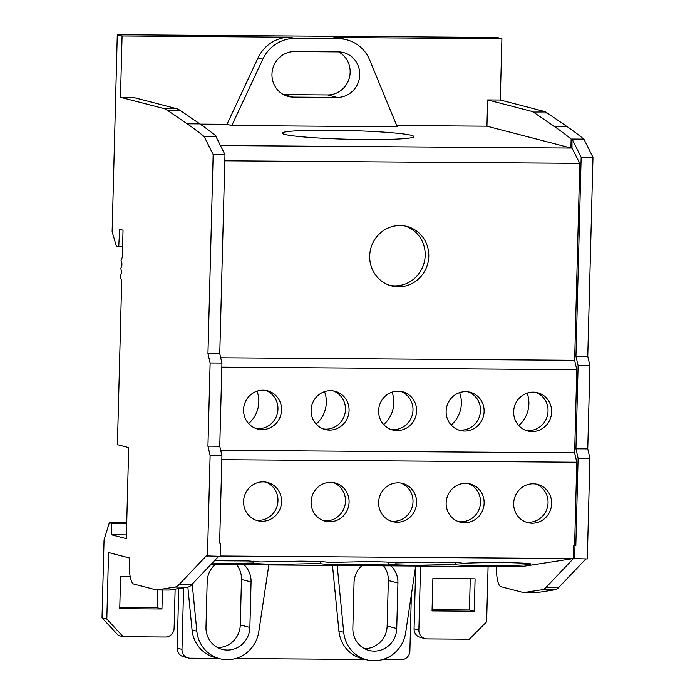 <?xml version="1.0" encoding="UTF-8"?>
<svg xmlns="http://www.w3.org/2000/svg" width="695" height="695" viewBox="0 0 695 695"><rect width="100%" height="100%" fill="white"/><g stroke="black" fill="none" stroke-linecap="round" stroke-linejoin="round"><path stroke-width="1.04" d="M283.517 94.616A22.822 21.892 104.6 0 0 283.716 94.616L327.606 94.928A22.822 21.892 104.6 0 0 350.15 72.323A22.822 21.892 104.6 0 0 338.587 51.899M283.716 94.616L293.307 97.109A22.822 21.892 -75.4 0 1 288.164 96.431A22.822 21.892 -75.4 0 1 272.188 71.498A22.822 21.892 -75.4 0 1 294.506 51.586L338.395 51.899A22.822 21.892 -75.4 0 1 343.538 52.577A22.822 21.892 -75.4 0 1 359.741 74.817A22.822 21.892 -75.4 0 1 337.197 97.422L327.606 94.928M210.846 564.522L520.329 566.781L573.427 558.545L587.292 558.945L589.925 458.257L578.11 458.179L575.816 545.723L574.974 545.723L574.626 558.85M411.379 135.343A65.834 4.37 1.5 0 0 339.056 130.321A65.834 4.37 1.5 0 0 282.274 133.162A65.834 4.37 1.5 0 0 284.776 134.43A65.834 4.37 1.5 0 0 357.108 139.452A65.834 4.37 1.5 0 0 413.89 136.611A65.834 4.37 1.5 0 0 411.379 135.343M255.83 520.129A19.747 18.947 104.6 0 0 258.462 520.338A19.747 18.947 104.6 0 0 277.609 504.066A19.747 18.947 104.6 0 0 265.716 482.087M262.058 521.276A19.747 18.947 -75.4 0 1 257.602 520.694A19.747 18.947 -75.4 0 1 243.78 499.106A19.747 18.947 -75.4 0 1 263.092 481.878A19.747 18.947 -75.4 0 1 267.54 482.46A19.747 18.947 -75.4 0 1 281.371 504.049A19.747 18.947 -75.4 0 1 262.058 521.276M323.349 520.616A19.747 18.947 104.6 0 0 325.981 520.824A19.747 18.947 104.6 0 0 345.137 504.553A19.747 18.947 104.6 0 0 333.235 482.573M329.578 521.763A19.747 18.947 -75.4 0 1 325.13 521.18A19.747 18.947 -75.4 0 1 311.299 499.592A19.747 18.947 -75.4 0 1 330.612 482.365A19.747 18.947 -75.4 0 1 335.06 482.947A19.747 18.947 -75.4 0 1 348.89 504.527A19.747 18.947 -75.4 0 1 329.578 521.763M390.877 521.102A19.747 18.947 104.6 0 0 393.5 521.311A19.747 18.947 104.6 0 0 412.656 505.039A19.747 18.947 104.6 0 0 400.763 483.06M397.097 522.249A19.747 18.947 -75.4 0 1 392.649 521.658A19.747 18.947 -75.4 0 1 378.818 500.079A19.747 18.947 -75.4 0 1 398.131 482.851A19.747 18.947 -75.4 0 1 402.587 483.433A19.747 18.947 -75.4 0 1 416.409 505.013A19.747 18.947 -75.4 0 1 397.097 522.249M458.396 521.589A19.747 18.947 104.6 0 0 461.028 521.797A19.747 18.947 104.6 0 0 480.176 505.526A19.747 18.947 104.6 0 0 468.282 483.546M464.625 522.736A19.747 18.947 -75.4 0 1 460.168 522.145A19.747 18.947 -75.4 0 1 446.346 500.565A19.747 18.947 -75.4 0 1 465.659 483.338A19.747 18.947 -75.4 0 1 470.107 483.92A19.747 18.947 -75.4 0 1 483.937 505.5A19.747 18.947 -75.4 0 1 464.625 522.736M525.915 522.075A19.747 18.947 104.6 0 0 528.548 522.284A19.747 18.947 104.6 0 0 547.703 506.012A19.747 18.947 104.6 0 0 535.802 484.033M532.144 523.213A19.747 18.947 -75.4 0 1 527.696 522.631A19.747 18.947 -75.4 0 1 513.866 501.052A19.747 18.947 -75.4 0 1 533.178 483.816A19.747 18.947 -75.4 0 1 537.626 484.406A19.747 18.947 -75.4 0 1 551.456 505.986A19.747 18.947 -75.4 0 1 532.144 523.213M255.821 428.459A19.747 18.947 104.6 0 0 258.444 428.667A19.747 18.947 104.6 0 0 277.6 412.387A19.747 18.947 104.6 0 0 265.698 390.408M263.075 390.199A19.747 18.947 104.6 0 0 243.763 407.435A19.747 18.947 104.6 0 0 257.593 429.015A19.747 18.947 104.6 0 0 262.041 429.597A19.747 18.947 104.6 0 0 281.353 412.37A19.747 18.947 104.6 0 0 267.523 390.79A19.747 18.947 104.6 0 0 263.075 390.199M323.34 428.937A19.747 18.947 104.6 0 0 325.964 429.154A19.747 18.947 104.6 0 0 345.12 412.873A19.747 18.947 104.6 0 0 333.226 390.894M330.594 390.686A19.747 18.947 104.6 0 0 311.282 407.922A19.747 18.947 104.6 0 0 325.112 429.501A19.747 18.947 104.6 0 0 329.56 430.083A19.747 18.947 104.6 0 0 348.873 412.856A19.747 18.947 104.6 0 0 335.051 391.268A19.747 18.947 104.6 0 0 330.594 390.686M390.859 429.423A19.747 18.947 104.6 0 0 393.492 429.632A19.747 18.947 104.6 0 0 412.639 413.36A19.747 18.947 104.6 0 0 400.746 391.381M398.122 391.172A19.747 18.947 104.6 0 0 378.81 408.399A19.747 18.947 104.6 0 0 392.632 429.988A19.747 18.947 104.6 0 0 397.088 430.57A19.747 18.947 104.6 0 0 416.401 413.343A19.747 18.947 104.6 0 0 402.57 391.754A19.747 18.947 104.6 0 0 398.122 391.172M458.379 429.91A19.747 18.947 104.6 0 0 461.011 430.118A19.747 18.947 104.6 0 0 480.167 413.846A19.747 18.947 104.6 0 0 468.265 391.867M465.641 391.659A19.747 18.947 104.6 0 0 446.329 408.886A19.747 18.947 104.6 0 0 460.159 430.474A19.747 18.947 104.6 0 0 464.607 431.056A19.747 18.947 104.6 0 0 483.92 413.829A19.747 18.947 104.6 0 0 470.089 392.241A19.747 18.947 104.6 0 0 465.641 391.659M525.907 430.396A19.747 18.947 104.6 0 0 528.53 430.605A19.747 18.947 104.6 0 0 547.686 414.333A19.747 18.947 104.6 0 0 535.793 392.354M533.161 392.145A19.747 18.947 104.6 0 0 513.848 409.372A19.747 18.947 104.6 0 0 527.679 430.961A19.747 18.947 104.6 0 0 532.127 431.543A19.747 18.947 104.6 0 0 551.439 414.307A19.747 18.947 104.6 0 0 537.617 392.727A19.747 18.947 104.6 0 0 533.161 392.145M389.73 285.367A30.719 29.468 104.6 0 0 394.838 285.862A30.719 29.468 104.6 0 0 424.732 260.017A30.719 29.468 104.6 0 0 405.15 226.014M400.042 225.519A30.719 29.468 104.6 0 0 370.001 252.32A30.719 29.468 104.6 0 0 391.511 285.888A30.719 29.468 104.6 0 0 398.435 286.8A30.719 29.468 104.6 0 0 428.476 259.999A30.719 29.468 104.6 0 0 406.966 226.422A30.719 29.468 104.6 0 0 400.042 225.519M214.46 560.717L248.436 560.934L260.069 561.942L300.657 561.126C318.458 561.378 327.432 561.812 327.597 562.429L368.176 561.612C385.977 561.864 394.96 562.298 395.116 562.915L435.704 562.099C453.496 562.351 462.479 562.785 462.635 563.402C470.958 562.759 486.483 562.516 509.218 562.655C527.965 563.167 534.49 563.758 528.791 564.436C525.62 565.139 512.328 565.591 488.915 565.799C466.484 565.617 455.399 565.174 455.677 564.479L415.089 565.296C397.288 565.044 388.314 564.609 388.149 563.993L347.57 564.809C329.769 564.557 320.786 564.123 320.63 563.506L280.042 564.323C262.25 564.071 253.267 563.636 253.11 563.019L211.506 563.827M530.242 563.993L528.791 564.436M518.705 425.514A28.53 27.366 104.6 0 0 527.123 393.118M451.185 425.027A28.53 27.366 104.6 0 0 459.603 392.632M383.657 424.541A28.53 27.366 104.6 0 0 392.076 392.145M316.138 424.054A28.53 27.366 104.6 0 0 324.556 391.659M248.619 423.568A28.53 27.366 104.6 0 0 257.037 391.172M122.607 246.708L118.749 246.682L119.679 229.298L123.041 230.167L122.329 257.263L121.043 260.495L121.929 263.553L121.868 265.829L120.834 268.374L121.686 272.831L120.148 276.132L121.712 280.858L117.42 444.67L128.697 447.597L126.316 538.651L111.443 534.785L111.739 523.404L126.707 523.509M455.72 562.603L455.677 564.479M388.201 562.116L388.149 563.993M320.682 561.63L320.63 563.506M253.154 561.143L253.11 563.019M224.824 160.788L579.795 163.342L574.635 360.314L576.807 369.688L574.626 452.862L576.798 462.245L221.827 459.69M574.635 360.314L220.715 357.769M221.835 367.134L576.807 369.688M574.626 452.862L220.706 450.317M571.742 148.009L570.899 148L571.134 139.052L583.791 139.139L571.968 139.252L571.985 148.07L220.428 145.542M578.11 458.179L575.938 448.796L578.118 365.622L575.947 356.248L581.159 157.192L572.211 139.313L583.791 139.339M579.795 163.342L571.985 148.07M220.15 556L573.427 558.545L573.775 545.41L574.617 545.419L576.798 462.245M574.617 545.419L575.816 545.723M573.775 545.41L574.974 545.723M175.14 589.117L174.115 628.323A8.774 8.418 -75.4 0 1 165.445 637.02L123.241 636.716L118.445 635.473L102.026 617.838L106.822 619.089L123.241 636.716M215.085 564.575A22.822 21.892 104.6 0 0 207.179 581.611L205.989 627.142A22.822 21.892 104.6 0 0 222.191 649.382A22.822 21.892 104.6 0 0 249.879 627.455L251.069 581.932A22.822 21.892 104.6 0 0 244.075 564.792M217.544 647.566A22.822 21.892 104.6 0 0 240.279 624.961L241.478 579.439A22.822 21.892 104.6 0 0 236.7 564.74M268.835 564.957L258.801 631.659A32.474 31.153 -75.4 0 1 219.768 658.73A32.474 31.153 -75.4 0 1 196.85 631.216L192.237 584.13M219.768 658.73L214.964 657.487A32.474 31.153 -75.4 0 1 192.055 629.965L187.859 587.136M183.619 587.805L182.003 649.399A8.774 8.418 -75.4 0 0 190.213 658.217L218.56 658.417M382.441 659.598L401.224 659.729A8.774 8.418 -75.4 0 0 409.894 651.041L411.362 594.816M235.579 658.539L365.422 659.477M337.171 565.443L343.712 632.268A32.474 31.153 104.6 0 0 366.621 659.79A32.474 31.153 104.6 0 0 405.654 632.719L415.697 565.999M366.621 659.79L361.826 658.539A32.474 31.153 -75.4 0 1 338.917 631.025L332.488 565.426M364.406 648.626A22.822 21.892 104.6 0 0 387.141 626.021L388.331 580.49A22.822 21.892 104.6 0 0 383.562 565.799M390.938 565.852A22.822 21.892 -75.4 0 1 397.931 582.983L396.741 628.515A22.822 21.892 -75.4 0 1 369.054 650.442A22.822 21.892 -75.4 0 1 352.852 628.193L354.042 582.671A22.822 21.892 -75.4 0 1 361.93 565.643M488.081 566.547L486.63 621.817L469.29 639.209L427.095 638.905A8.774 8.418 -75.4 0 1 418.877 630.087L414.081 628.836L415.732 565.999M425.114 638.644L420.319 637.393A8.774 8.418 -75.4 0 1 414.081 628.836M432.073 609.706L469.446 609.975L474.251 611.218L432.047 610.914L432.889 578.518L475.093 578.822L474.251 611.218M469.446 609.975L470.263 578.787M200.177 124.127L226.987 124.318L231.783 125.56L397.21 126.751L369.671 59.987A35.984 34.524 -75.4 0 0 346.848 39.832A35.984 34.524 -75.4 0 0 338.734 38.764L333.939 37.521A35.984 34.524 -75.4 0 1 342.053 38.581L346.848 39.832M566.981 126.525L554.315 126.438L534.472 112.868L547.139 112.955L566.981 126.525A1814.185 497.855 90.4 0 1 583.791 139.139M530.806 111.139L487.638 99.924L500.296 100.011L543.473 111.235L530.806 111.139A118.897 32.63 90.4 0 1 534.472 112.868M396.715 125.534L486.943 126.186L487.638 99.924M486.943 126.186L570.899 148M554.315 126.438A1814.185 497.855 90.4 0 1 571.134 139.052M543.473 111.235A118.897 32.63 90.4 0 1 547.139 112.955M581.159 157.192L592.974 157.279L587.761 356.327L589.933 365.709L587.753 448.883L589.925 458.257M584.026 139.4L592.974 157.279M575.947 356.248L587.761 356.327M578.118 365.622L589.933 365.709M575.938 448.796L587.753 448.883M496.586 566.607L496.551 567.928A17.557 4.822 -89.6 0 0 500.886 586.684L523.639 592.592L542.187 589.716A58.806 16.141 -89.6 0 0 546.027 587.423L573.427 558.545M585.807 558.936L558.684 587.518A58.806 16.141 90.4 0 1 554.845 589.812L536.297 592.687L523.639 592.592M188.232 657.957L183.437 656.706A8.774 8.418 -75.4 0 1 177.208 648.148L178.763 588.552M126.412 534.889L111.443 534.785M111.739 523.404L109.341 522.779L126.725 522.901M162.456 589.994L161.952 608.976L119.757 608.672L120.6 576.277L130.139 576.346M161.952 608.976L157.157 607.725L157.626 589.959M119.783 607.456L157.157 607.725M420.553 566.06L418.877 630.087M218.656 556.295L191.533 584.877L178.876 584.782L206.276 555.904L220.141 556.304L220.48 543.169L219.637 543.169L221.931 455.616L219.759 446.233L221.94 363.059L219.768 353.685L224.98 154.629L216.032 136.75L203.974 136.611L216.032 136.75M187.693 587.171L169.146 590.046L156.488 589.951L175.036 587.075L187.693 587.171A58.806 16.141 -89.6 0 0 191.533 584.877M219.646 542.951L220.48 543.169M203.974 136.611L216.64 136.498A1814.185 497.855 -89.6 0 0 199.83 123.884L187.163 123.797L167.321 110.227A118.897 32.63 -89.6 0 0 163.655 108.498L120.487 97.283L133.145 97.37L176.322 108.594L163.655 108.498M216.605 137.897L216.64 136.498M226.987 124.318L258.019 57.972L262.814 59.214L231.783 125.56M167.321 110.227L179.988 110.314A118.897 32.63 -89.6 0 0 176.322 108.594M179.988 110.314L199.83 123.884M293.307 97.109L337.197 97.422M262.814 59.214A35.984 34.524 -75.4 0 1 294.845 38.451L338.734 38.764M333.939 37.521L501.903 38.729L500.296 100.011M258.019 57.972A35.984 34.524 -75.4 0 1 290.05 37.209L294.845 38.451M120.487 97.283L122.085 35.992L117.29 34.75L112.13 231.739L116.343 246.056L118.749 246.682M501.903 38.729L497.107 37.478L117.29 34.75M109.341 522.779L104.059 539.919L102.026 617.838M106.822 619.089L108.559 552.551L129.591 558.007L129.4 565.287A17.557 4.822 -89.6 0 0 133.735 584.043L156.488 589.951M175.036 587.075A58.806 16.141 -89.6 0 0 178.876 584.782M207.475 556.217L210.116 455.529L221.931 455.616M210.116 455.529L207.944 446.155L219.759 446.233M207.944 446.155L210.125 362.981L221.94 363.059M210.125 362.981L207.953 353.599L219.768 353.685M207.953 353.599L213.165 154.551L224.98 154.629M213.165 154.551L204.217 136.672M203.983 136.411A1814.185 497.855 -89.6 0 0 187.163 123.797M122.085 35.992L290.05 37.209M249.879 627.455L240.279 624.961M251.069 581.932L241.478 579.439M192.055 629.965L196.85 631.216M343.712 632.268L338.917 631.025M396.741 628.515L387.141 626.021M388.331 580.49L397.931 582.983M558.684 587.518L546.027 587.423M542.187 589.716L554.845 589.812M182.003 649.399L177.208 648.148"/></g></svg>
